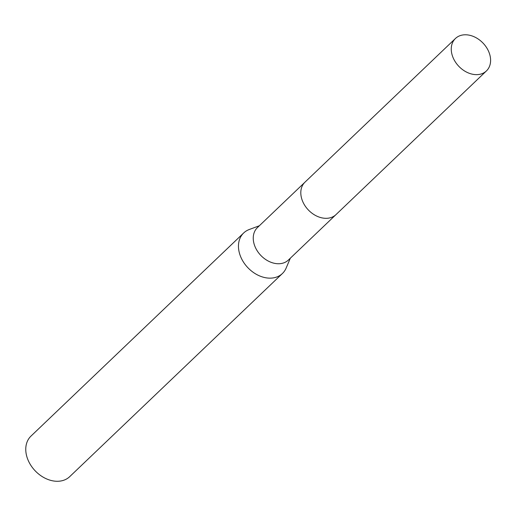 <?xml version="1.0" encoding="UTF-8"?>
<svg xmlns="http://www.w3.org/2000/svg" width="516" height="516" viewBox="0 0 516 516"><rect width="100%" height="100%" fill="white"/><g stroke="black" fill="none" stroke-linecap="round" stroke-linejoin="round"><path stroke-width="0.77" d="M304.646 182.496L257.432 227.588A22.427 16.77 46.3 0 0 256.2 249.099A22.427 16.77 46.3 0 0 276.892 263.676A22.427 16.77 46.3 0 0 288.412 260.032L335.632 214.94M259.342 225.763L249.28 229.497A28.038 20.969 46.3 0 0 243.687 232.961A28.038 20.969 46.3 0 0 242.146 259.845A28.038 20.969 46.3 0 0 268.01 278.066A28.038 20.969 46.3 0 0 282.413 273.512A28.038 20.969 46.3 0 0 286.135 268.088L290.321 258.206M243.687 232.961L30.992 436.091A28.038 20.969 46.3 0 0 29.451 462.975A28.038 20.969 46.3 0 0 55.315 481.196A28.038 20.969 46.3 0 0 69.718 476.642L282.413 273.512M490.2 56.367A22.427 16.77 46.3 0 0 475.43 37.384A22.427 16.77 46.3 0 0 455.441 38.487A22.427 16.77 46.3 0 0 451.661 53.051A22.427 16.77 46.3 0 0 466.432 72.04A22.427 16.77 46.3 0 0 486.42 70.931A22.427 16.77 46.3 0 0 490.2 56.367M455.441 38.487L304.988 182.154A22.44 16.783 46.3 0 0 301.209 196.725A22.44 16.783 46.3 0 0 315.992 215.72A22.44 16.783 46.3 0 0 335.987 214.611L486.42 70.931"/></g></svg>
